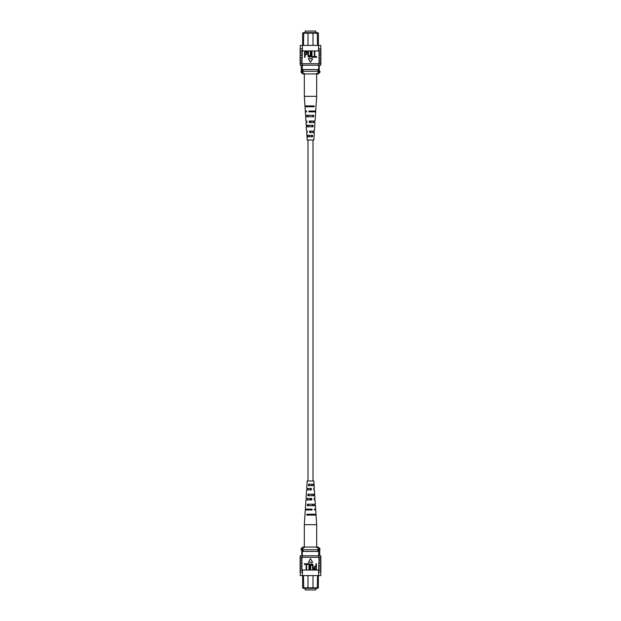 <?xml version="1.0" encoding="UTF-8"?>
<svg xmlns="http://www.w3.org/2000/svg" width="621" height="621" viewBox="0 0 621 621"><rect width="100%" height="100%" fill="white"/><g stroke="black" fill="none" stroke-linecap="round" stroke-linejoin="round"><path stroke-width="0.93" d="M307.985 140.004L307.985 480.996M313.015 140.004L313.015 480.996M305.214 588.335L305.214 589.95L315.786 589.95L315.786 588.335M301.767 553.101L301.767 550.579M307.985 575.589L307.985 587.839L318.371 587.839L317.789 588.335L303.211 588.335L302.629 587.839L302.629 576.412M302.629 587.839L307.985 587.839L308.49 588.335M303.452 575.589L303.739 588.335M318.371 576.412L318.371 587.839M302.28 555.787L302.28 549.74M301.767 555.787L301.767 549.74M318.72 555.787L318.72 549.74M312.51 588.335L313.015 587.839L313.015 575.589M317.261 588.335L317.548 575.589M318.72 551.425L302.28 551.425M303.118 551.425L303.118 549.74L301.038 549.74L301.038 548.739L302.528 548.739L302.528 549.74M301.038 548.739L302.714 547.062L318.286 547.062L319.962 548.739L318.472 548.739L318.472 549.74L303.118 549.74M317.882 551.425L317.882 549.74M318.472 548.739L316.361 547.062M304.639 547.062L302.528 548.739M319.962 548.739L319.962 549.74L318.472 549.74M320.754 572.647L320.762 572.228L320.754 572.647M300.238 572.228L300.246 572.647L300.238 572.228M320.762 563.674L320.762 562.16M320.762 573.067L320.762 575.589L318.557 575.589L318.876 562.16L320.917 562.16L320.917 560.313L319.062 560.313L319.062 562.16M320.762 567.027L320.762 565.514M320.762 560.313L320.762 558.807M319.062 560.313L318.876 558.807L320.917 558.807L320.917 557.293L318.557 557.293L318.557 555.787L300.238 555.787L300.238 557.293M319.062 558.807L319.062 557.293M318.736 572.228L320.917 572.228L320.917 570.381L318.736 570.381M319.062 568.875L320.917 568.875L320.917 567.027L319.062 567.027M319.062 565.514L320.917 565.514L320.917 563.674L319.062 563.674M318.557 575.589L302.443 575.589L302.443 570.047L318.557 570.047M301.938 558.807L300.083 558.807L300.083 557.293L301.938 557.293L301.938 568.875L302.443 570.047M302.443 575.589L300.238 575.589L300.238 573.067M301.938 557.293L302.443 557.293L302.443 555.787M301.938 563.674L300.083 563.674L300.083 565.514L301.938 565.514M301.938 567.027L300.083 567.027L300.083 568.875L301.938 568.875M302.443 570.381L300.083 570.381L300.083 572.228L302.443 572.228M302.264 570.381L302.264 572.228M301.938 562.16L300.083 562.16L300.083 560.313L301.938 560.313M320.762 557.293L320.762 555.787L318.557 555.787M318.557 570.381L318.557 572.228M318.557 557.293L302.443 557.293M315.957 563.752L316.415 563.752L316.415 569.628L314.35 569.519L313.667 567.928L315.026 566.119L315.957 566.119L315.957 563.752M315.957 566.81L314.994 566.81L314.125 567.897L315.002 568.945L315.957 568.945L315.957 566.81M310.694 566.243L310.694 569.628L310.236 569.628L310.236 566.251C310.042 564.908 310.508 564.054 311.641 563.682C312.782 564.039 313.256 564.893 313.054 566.251L313.054 569.628L312.596 569.628L312.596 566.243L311.672 564.365L310.694 566.243M307.185 563.752L309.468 563.752L309.468 569.628L309.01 569.628L309.01 564.442L307.185 564.442L307.185 563.752M304.36 563.752L306.65 563.752L306.65 569.628L306.192 569.628L306.192 564.442L304.36 564.442L304.36 563.752M310.5 558.644L308.404 562.277L312.596 562.277L310.5 558.644M314.071 485.684L313.822 480.996L307.178 480.996L306.689 488.455L311.261 488.455L311.315 489.946L306.588 489.946L306.037 498.469L311.641 498.469L311.695 499.959L305.936 499.959L305.338 509.127L312.037 509.127L312.068 509.973L305.284 509.973L304.321 524.683L316.679 524.683L316.679 547.062M312.138 495.698L312.091 494.207M312.751 515.088L312.728 514.242M312.456 505.711L312.41 504.221M311.804 485.684L311.758 484.186M310.725 488.455L310.275 488.455L310.244 489.946L310.756 489.946L310.725 488.455M310.942 498.469L310.058 498.469L310.026 499.959L310.974 499.959L310.942 498.469M309.817 509.973L309.84 509.127M307.465 509.973L307.48 509.127M307.674 499.959L307.705 498.469M307.884 489.946L307.923 488.455M313.69 488.455L313.776 489.946M314.242 498.469L314.319 499.959M316.679 524.683L316.05 515.088L306.758 515.088L306.805 514.242L315.996 514.242L315.716 509.973L314.87 509.973M306.572 509.973L306.603 509.127M306.945 499.959L307.007 498.469M307.325 489.946L307.387 488.455M314.055 499.959L315.064 499.959L315.344 504.221L307.372 504.221L307.286 505.711L315.437 505.711L315.662 509.127L314.397 509.127L314.428 509.973M313.993 498.469L314.963 498.469L314.785 495.698L307.861 495.698L307.946 494.207L314.692 494.207L314.412 489.946L313.675 489.946M313.613 488.455L314.311 488.455L314.133 485.684L308.451 485.684L308.536 484.186L314.032 484.186M315.763 515.088L315.709 514.242M315.227 505.711L315.142 504.221M314.653 495.698L314.568 494.207M311.16 509.127L311.183 509.973M314.273 515.088L314.242 514.242M308.272 514.242L308.249 515.088M313.97 505.711L313.923 504.221M308.59 504.221L308.544 505.711M313.652 495.698L313.605 494.207M308.909 494.207L308.862 495.698M313.318 485.684L313.271 484.186M309.242 484.186L309.196 485.684M315.786 32.665L315.786 31.05L305.214 31.05L305.214 32.665M319.233 65.384L319.233 70.421M313.015 45.411L313.015 33.161L302.629 33.161L303.211 32.665L317.789 32.665L318.371 33.161L318.371 44.588M318.371 33.161L313.015 33.161L312.51 32.665M317.548 45.411L317.261 32.665M302.629 44.588L302.629 33.161M318.72 65.213L318.72 71.26M319.233 65.213L319.233 71.26M302.28 65.213L302.28 71.26M308.49 32.665L307.985 33.161L307.985 45.411M303.739 32.665L303.452 45.411M302.28 69.575L318.72 69.575M317.882 69.575L317.882 71.26L319.962 71.26L319.962 72.261L318.472 72.261L318.472 71.26M319.962 72.261L318.286 73.938L302.714 73.938L301.038 72.261L302.528 72.261L302.528 71.26L317.882 71.26M303.118 69.575L303.118 71.26M302.528 72.261L304.639 73.938M316.361 73.938L318.472 72.261M301.038 72.261L301.038 71.26L302.528 71.26M300.246 48.353L300.238 48.772L300.246 48.353M320.762 48.772L320.754 48.353L320.762 48.772M300.238 57.326L300.238 58.84M300.238 47.933L300.238 45.411L302.443 45.411L302.124 58.84L300.083 58.84L300.083 60.687L301.938 60.687L301.938 58.84M300.238 53.973L300.238 55.486M300.238 60.687L300.238 62.193M301.938 60.687L302.124 62.193L300.083 62.193L300.083 63.707L302.443 63.707L302.443 65.213L320.762 65.213L320.762 63.707M301.938 62.193L301.938 63.707M302.264 48.772L300.083 48.772L300.083 50.619L302.264 50.619M301.938 52.125L300.083 52.125L300.083 53.973L301.938 53.973M301.938 55.486L300.083 55.486L300.083 57.326L301.938 57.326M302.443 45.411L318.557 45.411L318.557 50.953L302.443 50.953M319.062 62.193L320.917 62.193L320.917 63.707L319.062 63.707L319.062 52.125L318.557 50.953M318.557 45.411L320.762 45.411L320.762 47.933M319.062 63.707L318.557 63.707L318.557 65.213M319.062 57.326L320.917 57.326L320.917 55.486L319.062 55.486M319.062 53.973L320.917 53.973L320.917 52.125L319.062 52.125M318.557 50.619L320.917 50.619L320.917 48.772L318.557 48.772M318.736 50.619L318.736 48.772M319.062 58.84L320.917 58.84L320.917 60.687L319.062 60.687M300.238 63.707L300.238 65.213L302.443 65.213M302.443 50.619L302.443 48.772M302.443 63.707L318.557 63.707M305.043 57.248L304.585 57.248L304.585 51.372L306.65 51.481L307.333 53.072L305.974 54.881L305.043 54.881L305.043 57.248M305.043 54.19L306.006 54.19L306.875 53.103L305.998 52.055L305.043 52.055L305.043 54.19M310.306 54.757L310.306 51.372L310.764 51.372L310.764 54.749C310.958 56.092 310.492 56.946 309.359 57.318C308.218 56.961 307.744 56.107 307.946 54.749L307.946 51.372L308.404 51.372L308.404 54.757L309.328 56.635L310.306 54.757M313.815 57.248L311.532 57.248L311.532 51.372L311.99 51.372L311.99 56.558L313.815 56.558L313.815 57.248M316.64 57.248L314.35 57.248L314.35 51.372L314.808 51.372L314.808 56.558L316.64 56.558L316.64 57.248M310.5 62.356L312.596 58.723L308.404 58.723L310.5 62.356M306.929 135.316L307.178 140.004L313.822 140.004L314.311 132.545L309.739 132.545L309.685 131.054L314.412 131.054L314.963 122.531L309.359 122.531L309.305 121.041L315.064 121.041L315.662 111.873L308.963 111.873L308.932 111.027L315.716 111.027L316.679 96.317L304.321 96.317L304.321 73.938M308.862 125.302L308.909 126.793M308.249 105.912L308.272 106.758M308.544 115.289L308.59 116.779M309.196 135.316L309.242 136.814M310.275 132.545L310.725 132.545L310.756 131.054L310.244 131.054L310.275 132.545M310.058 122.531L310.942 122.531L310.974 121.041L310.026 121.041L310.058 122.531M311.183 111.027L311.16 111.873M313.535 111.027L313.52 111.873M313.326 121.041L313.295 122.531M313.116 131.054L313.077 132.545M307.31 132.545L307.224 131.054M306.758 122.531L306.681 121.041M304.321 96.317L304.95 105.912L314.242 105.912L314.195 106.758L305.004 106.758L305.284 111.027L306.13 111.027M314.428 111.027L314.397 111.873M314.055 121.041L313.993 122.531M313.675 131.054L313.613 132.545M306.945 121.041L305.936 121.041L305.656 116.779L313.628 116.779L313.714 115.289L305.563 115.289L305.338 111.873L306.603 111.873L306.572 111.027M307.007 122.531L306.037 122.531L306.215 125.302L313.139 125.302L313.054 126.793L306.308 126.793L306.588 131.054L307.325 131.054M307.387 132.545L306.689 132.545L306.867 135.316L312.549 135.316L312.464 136.814L306.968 136.814M305.237 105.912L305.291 106.758M305.773 115.289L305.858 116.779M306.347 125.302L306.432 126.793M309.84 111.873L309.817 111.027M306.727 105.912L306.758 106.758M312.728 106.758L312.751 105.912M307.03 115.289L307.077 116.779M312.41 116.779L312.456 115.289M307.348 125.302L307.395 126.793M312.091 126.793L312.138 125.302M307.682 135.316L307.729 136.814M311.758 136.814L311.804 135.316M319.73 555.787L319.73 549.74M300.238 570.381L300.238 568.875M320.762 570.381L320.762 568.875M300.238 560.313L300.238 558.807M300.238 567.027L300.238 565.514M300.238 563.674L300.238 562.16M304.321 524.683L304.321 547.062M301.27 65.213L301.27 71.26M320.762 50.619L320.762 52.125M300.238 50.619L300.238 52.125M320.762 60.687L320.762 62.193M320.762 53.973L320.762 55.486M320.762 57.326L320.762 58.84M316.679 96.317L316.679 73.938"/></g></svg>
